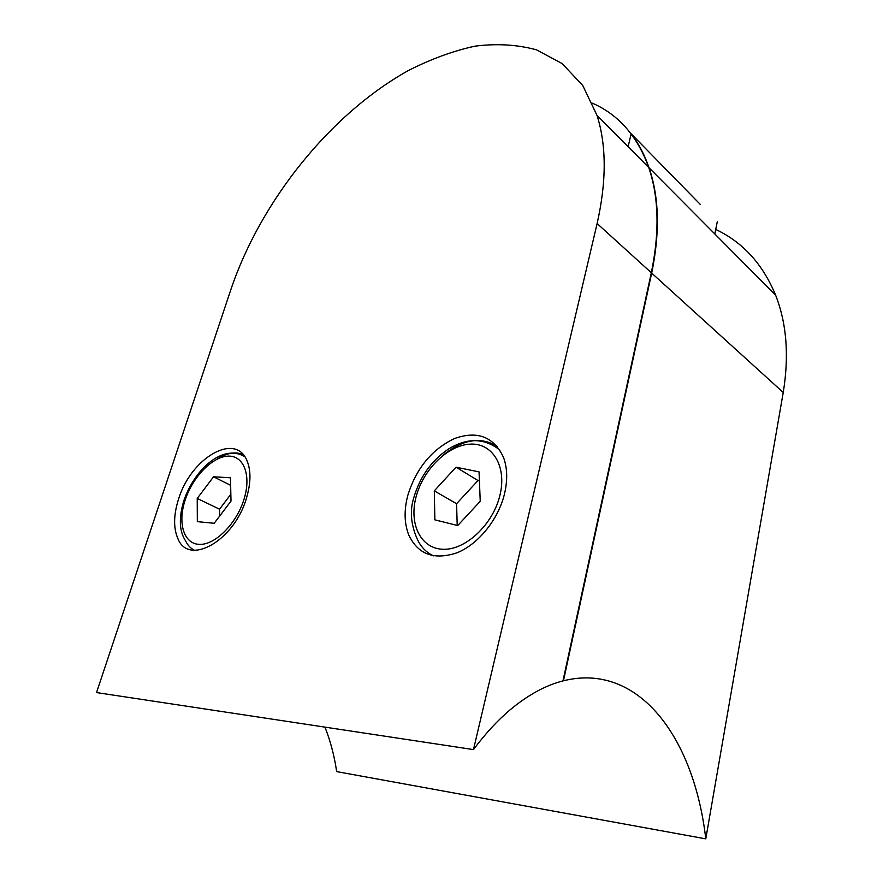 <?xml version="1.0" encoding="UTF-8"?>
<svg xmlns="http://www.w3.org/2000/svg" width="883" height="883" viewBox="0 0 883 883"><rect width="100%" height="100%" fill="white"/><g stroke="black" fill="none" stroke-linecap="round" stroke-linejoin="round"><path stroke-width="1.32" d="M231.004 501.08L230.474 477.769L213.554 476.776L197.218 498.442L197.328 521.643L214.194 523.288L231.004 501.08M230.849 494.248L219.547 509.193L219.657 516.069M219.547 509.193L197.218 498.442M230.64 485.341L213.554 476.776M457.736 525.551L480.231 501.279L479.061 471.897L456.025 467.184L434.304 490.86L434.866 519.844L457.736 525.551M479.414 480.827L478.001 480.529L456.577 503.729L457.206 525.418M456.577 503.729L434.304 490.86M478.001 480.529L456.025 467.184M563.001 680.727L563.464 680.782C638.144 662.084 693.972 736.698 705.782 838.85L783.232 392.471C789.225 355.838 786.687 323.388 775.616 295.132C762.769 264.105 742.813 242.207 715.738 229.437M705.782 838.85L336.655 771.61C334.359 755.848 330.452 741.025 324.944 727.128M700.241 204.359L631.135 133.797C638.63 143.499 644.612 154.834 649.082 167.814C659.182 197.428 660.054 232.516 651.676 273.079L783.232 392.471M714.833 233.973L717.283 221.765M628.144 146.744L631.135 133.797M563.464 680.782L651.676 273.079M407.791 495.418C403.939 510.186 404.248 523.354 408.73 534.943C418.023 554.513 434.193 560.429 457.251 552.703C478.476 544.06 498.365 519.403 504.513 493.829C507.703 480.153 507.372 468.034 503.542 457.471C493.752 436.655 477.35 430.363 454.337 438.597C431.721 449.491 416.202 468.431 407.791 495.418M178.532 499.182C173.554 514.899 173.333 528.023 177.869 538.553C188.587 566.511 234.392 540.815 246.478 498.067C250.938 482.99 251.103 470.529 246.975 460.672C235.441 431.644 190.75 458.178 178.532 499.182M230.938 289.37L96.534 692.57L473.476 749.601L597.118 223.542C606.588 181.479 606.555 145.441 597.029 115.43L582.769 85.53L562.129 63.565L536.423 49.812C517.239 44.603 496.765 43.388 474.988 46.159C452.858 51.015 430.595 59.183 408.189 70.64C329.944 114.304 260.684 201.324 230.938 289.37M473.476 749.601C485.363 733.607 497.703 720.241 510.506 709.502C528.111 694.899 545.595 685.363 562.957 680.903L651.323 272.748C659.7 232.185 658.839 197.097 648.74 167.472C637.36 136.103 618.597 114.68 592.449 103.212M216.953 459.226C226.754 452.902 235.496 451.356 243.167 454.602M244.006 499.281C251.644 475.01 243.576 455.087 227.792 456.136C212.108 456.842 192.538 477.217 185.11 500.186C177.45 523.155 183.807 544.138 199.613 544.381C215.309 544.988 236.6 523.553 244.006 499.281M194.348 550.275C190.562 548.31 187.615 545.131 185.518 540.76C179.238 531.268 178.686 517.88 183.863 500.595C194.668 469.016 223.134 443.354 244.823 456.754M441.688 456.401C461.82 439.414 480.33 436.07 497.228 446.356M499.921 495.308C507.118 466.235 492.394 442.692 470.098 444.138C447.88 445.175 423.277 469.381 416.147 496.61C408.697 523.829 420.683 548.884 443.266 549.281C465.727 550.098 493.067 524.381 499.921 495.308M433.432 555.837C425.783 552.261 420.187 546.213 416.655 537.714C410.716 523.453 409.789 510.01 413.895 497.383C420.065 476.643 431.533 460.562 448.299 449.149C463.663 439.69 481.699 435.738 499.955 450.131M597.118 223.542L651.323 272.748M649.082 167.814L775.616 295.132M597.029 115.43L648.74 167.472"/></g></svg>
